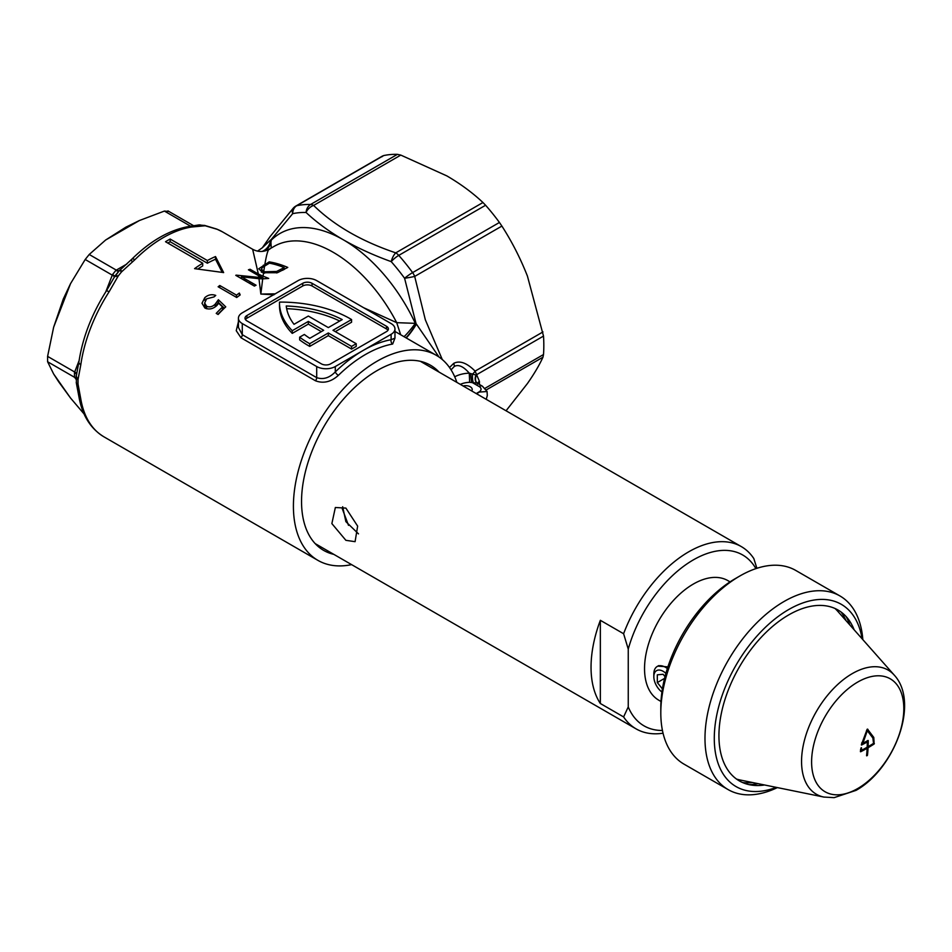 <?xml version="1.0" encoding="UTF-8"?>
<svg xmlns="http://www.w3.org/2000/svg" width="952" height="952" viewBox="0 0 952 952"><rect width="100%" height="100%" fill="white"/><g stroke="black" fill="none" stroke-linecap="round" stroke-linejoin="round"><path stroke-width="1.43" d="M471.692 390.939A6.581 3.796 0 0 0 472.216 389.463A6.581 3.796 0 0 0 470.288 386.786A6.581 3.796 0 0 0 463.077 385.965M454.723 376.802A23.015 13.292 180 0 1 469.276 373.16C463.469 366.46 458.483 364.211 454.318 366.425L451.07 369.852M215.223 304.14L218.365 299.737L225.755 306.865A118.381 68.354 120 0 0 218.127 314.493L216.223 313.387A118.381 68.354 -60 0 1 222.542 306.996L218.651 303.224L216.83 305.532C212.986 309.019 209.012 309.84 204.882 308.02L201.991 303.26L204.823 297.619C208.179 294.739 211.82 294.013 215.747 295.417A118.381 68.354 120 0 0 214.069 296.905L206.632 298.821L204.644 302.986L206.632 306.294C209.666 307.496 212.522 306.782 215.223 304.14L215.223 306.818L218.365 302.427L218.365 299.737M236.727 297.512L218.127 286.766A118.381 68.354 -60 0 1 219.793 285.505L236.489 295.144A118.381 68.354 -60 0 1 239.357 293.061L240.166 294.941A118.381 68.354 120 0 0 236.727 297.512M351.621 564.631A118.381 68.354 -60 0 1 317.92 560.371A118.381 68.354 -60 0 1 299.785 465.504A118.381 68.354 -60 0 1 377.123 361.189A118.381 68.354 -60 0 1 436.313 355.322A118.381 68.354 -60 0 1 456.853 382.371M394.961 338.079L392.676 344.029A118.381 68.354 120 0 0 365.508 354.477A118.381 68.354 120 0 0 338.377 375.362C330.998 381.978 323.347 383.775 315.445 380.764L241.035 337.805L236.239 330.689L238.428 321.728M194.577 268.642L223.649 272.581L215.509 256.552A118.381 68.354 120 0 0 207.369 260.527L170.17 239.047A118.381 68.354 120 0 0 167.838 240.356A118.381 68.354 120 0 0 165.517 241.737L202.716 263.216A118.381 68.354 120 0 0 194.577 268.642M217.282 229.337A6.581 5.355 -68.2 0 0 216.711 229.063L222.387 231.812A118.381 68.354 120 0 0 217.282 229.337L205.192 225.767L191.471 227.028A118.381 68.354 120 0 0 163.185 237.667A118.381 68.354 120 0 0 134.898 259.694L121.499 271.903L118.215 275.985L109.099 291.788A118.381 68.354 120 0 0 80.813 364.687L78.016 379.61L78.016 383.977L80.813 399.09A118.381 68.354 120 0 0 103.994 436.861C90.511 428.662 82.146 415.239 78.909 396.615L78.909 396.615A6.581 4.415 -9.8 0 0 80.813 399.09M275.414 293.835L260.848 294.061L273.986 294.811M271.237 248.032L270.808 240.023A13.149 11.721 -68.6 0 1 262.514 251.387M400.661 334.735L396.722 322.668L363.664 307.722M338.377 375.362A3.284 1.178 45.8 0 1 335.294 371.911A121.677 70.246 -60 0 1 363.188 350.455A121.677 70.246 -60 0 1 391.105 339.709L394.961 338.15L394.961 328.94A13.149 7.592 0 0 0 391.105 323.573L316.695 280.614A13.149 7.592 0 0 0 298.095 280.614L242.284 312.827A13.149 7.592 0 0 0 238.428 318.206A13.149 7.592 0 0 0 242.284 323.573L316.695 366.532A13.149 7.592 0 0 0 335.294 366.532L391.105 334.307A13.149 7.592 0 0 0 394.961 328.94M279.483 302.676A98.651 56.953 180 0 0 292.252 330.701L308.329 321.419L323.668 330.284L309.793 338.293A92.082 53.157 180 0 1 304.342 334.461L299.642 337.175A98.651 56.953 180 0 0 309.721 343.708L328.321 332.974L351.574 346.397L356.226 343.708L332.974 330.284L351.574 319.551A98.651 56.953 0 0 0 350.265 318.777A98.651 56.953 0 0 0 279.495 302.093A98.651 56.953 180 0 0 279.483 302.676L279.483 305.366A98.651 56.953 180 0 0 292.252 333.39L308.329 324.108L321.348 331.629M167.802 243.057A118.381 68.354 -60 0 1 167.838 243.046A118.381 68.354 -60 0 1 170.17 241.737L207.369 263.216A118.381 68.354 -60 0 1 215.509 259.241L222.221 272.343M197.885 269.011A118.381 68.354 -60 0 1 202.716 265.905L202.716 263.216M333.843 554.373A106.874 61.701 -60 0 1 301.546 501.478A106.874 61.701 -60 0 1 377.123 370.578L377.123 370.578A106.874 61.701 -60 0 1 439.074 372.101M219.793 287.73L219.793 285.505M236.489 297.369L236.489 295.144M170.17 241.737L170.17 239.047M215.509 259.241L215.509 256.552M207.369 263.216L207.369 260.527M224.351 308.198L218.365 302.427M206.013 308.555L204.644 305.675L204.644 302.986M222.542 306.996L222.542 309.686A118.381 68.354 120 0 0 217.865 314.338M204.823 300.308L204.823 297.619M206.632 308.757L206.632 306.294M168.433 211.439L164.399 211.07L139.373 220.543L125.866 227.171L105.612 240.035L89.214 254.481L85.192 259.491L70.519 283.684L63.32 298.94L53.645 327.202L47.6 356.381L47.6 361.748L53.645 373.981L58.774 381.942L70.519 398.007L84.074 413.965M75.886 378.408A6.581 5.188 -35.1 0 0 74.684 377.385A6.581 3.796 -60 0 1 74.482 377.063L74.482 372.541A6.581 3.796 -60 0 1 74.684 372.006A6.581 1.392 -158.8 0 1 76.779 373.767M74.482 372.541A6.581 1.845 -161.9 0 1 76.541 374.541M75.886 378.349A6.581 5.046 -27.6 0 0 74.482 377.063M381.859 156.782L383.585 155.593A144.692 83.538 60 0 1 397.424 154.355L400.804 155.093L446.881 175.918C460.673 183.974 472.692 192.851 482.95 202.514L485.591 205.251A144.692 83.538 60 0 1 499.431 222.47L501.894 226.076C511.914 241.653 520.435 258.337 527.432 276.128L543.509 336.08A144.692 83.538 60 0 1 543.509 354.537L542.961 357.202L486.305 389.903M499.431 222.47L412.609 272.605A9.865 1.476 143.9 0 0 404.588 278.27A9.865 0.643 -10 0 0 414.691 276.425L501.894 226.076M264.537 251.054A13.149 11.793 101.1 0 0 271.237 240.166A126.604 73.102 -120 0 1 343.267 239.761C357.619 247.972 373.6 255.267 391.212 261.633A9.865 2.689 -41.5 0 1 398.757 255.386A144.692 83.538 60 0 1 412.609 272.605A9.865 5.7 60 0 1 414.691 276.425L425.342 319.812L442.287 359.547M263.728 271.475L261.407 269.13L262.419 267.452L269.404 263.168A118.381 68.354 -120 0 1 284.184 267.583L276.639 271.439L264.644 271.784L263.728 271.475L264.585 266.013M264.644 273.176L264.644 271.784M276.639 272.95L276.639 271.439M284.184 269.499L284.184 267.583M269.166 263.299L269.166 261.883A118.381 68.354 60 0 1 287.766 267.429L277.437 272.712L262.966 272.736L258.73 268.761L269.166 261.883M328.321 327.595L308.329 316.052L294.025 324.311A92.082 53.157 180 0 1 286.243 305.985A92.082 53.157 0 0 1 342.208 319.586L328.321 327.595M339.721 321.026A92.082 53.157 0 0 0 286.659 308.686M356.226 343.708L356.226 346.397L351.574 349.075L328.321 335.651L309.721 346.397A98.651 56.953 180 0 1 299.642 339.864L299.642 337.175M351.574 346.397L351.574 349.075M328.321 332.974L328.321 335.651M309.721 343.708L309.721 346.397M308.329 321.419L308.329 324.108M292.252 330.701L292.252 333.39M351.574 319.551L351.574 322.228L335.294 331.629M387.964 330.284A6.581 3.796 0 0 0 386.452 328.94L312.042 285.981A6.581 3.796 0 0 0 302.748 285.981L246.937 318.206A6.581 3.796 0 0 0 245.438 319.551M386.452 331.629A6.581 3.796 0 0 0 388.38 328.94A6.581 3.796 0 0 0 386.452 326.262L312.042 283.291A6.581 3.796 0 0 0 302.748 283.291L246.937 315.517A6.581 3.796 0 0 0 245.009 318.206A6.581 3.796 0 0 0 246.937 320.883L321.348 363.842A6.581 3.796 0 0 0 330.653 363.842L386.452 331.629M238.428 318.206L238.428 327.393L242.284 334.688L316.695 377.647C323.275 379.824 329.475 377.908 335.294 371.911L335.294 366.532M392.676 344.029A3.284 2.416 79.7 0 1 391.105 339.709L391.105 334.307M264.858 264.37C266.75 253.399 268.357 248.389 269.678 249.317M263.525 272.903L263.061 276.223L258.349 274.021L252.637 249.269C258.111 252.197 263.597 252.197 269.071 249.269L274.009 246.425A118.381 68.354 60 0 1 333.2 252.292A118.381 68.354 60 0 1 396.722 322.668L415.31 323.347A13.149 1.261 -51.7 0 1 404.005 336.675M263.061 276.223A118.381 68.354 60 0 1 268.69 278.448L262.704 278.865L260.848 294.061L258.98 278.71L262.704 278.865M243.165 279.602L246.949 279.971M241.403 278.591L241.403 276.77L256.052 285.219A118.381 68.354 120 0 0 254.374 286.076L235.775 275.342A118.381 68.354 -60 0 1 236.155 275.14L262.847 277.794L258.575 275.687L258.837 277.627M258.98 278.71L241.403 276.77M241.403 278.27L240.737 278.21M263.026 278.853L263.026 277.782A118.381 68.354 -120 0 0 262.847 277.722M258.575 275.687L248.412 269.821A118.381 68.354 -60 0 1 250.09 269.261L258.349 274.021M250.09 270.784L250.09 269.261M405.885 337.758A13.149 1.666 123.9 0 0 416.131 323.918L415.31 323.347A126.604 73.102 -120 0 0 343.267 239.761C329.071 231.491 316.671 222.399 306.068 212.475A9.865 7.592 91.5 0 1 310.602 204.478A9.865 5.7 -120 0 1 313.613 205.43A9.865 6.902 133.8 0 0 306.068 212.475A139.766 80.694 60 0 0 292.692 213.665A9.865 7.925 -102.2 0 1 296.762 205.715L383.585 155.593M482.95 202.514L395.758 252.863A9.865 4.153 109.2 0 0 391.212 261.633A139.766 80.694 60 0 1 404.588 278.27L416.131 323.918M439.039 357.048L416.417 324.108A13.149 1.654 -56 0 1 406.183 337.924M270.808 240.023L292.692 213.665A9.865 6.176 41.2 0 1 293.287 208.143L270.094 236.608L262.347 247.758L257.516 251.138M262.157 251.423A13.149 11.721 111.3 0 0 270.665 239.952L262.347 247.746M485.591 205.251L398.757 255.386A9.865 5.7 60 0 0 395.758 252.863C361.474 241.261 334.092 225.445 313.613 205.43L400.804 155.093M249.412 270.392A13.149 8.889 -0.5 0 0 250.09 270.07M250.293 283.72L250.602 282.078M250.197 281.851L249.769 283.41M216.711 229.063L204.835 225.481A6.581 3.951 -76.2 0 0 204.537 225.434M205.691 225.886A6.581 3.951 -76.2 0 0 204.835 225.481L198.623 224.981A6.581 5.938 -99.3 0 0 198.611 224.993A6.581 5.938 -99.3 0 0 198.314 225.041M205.192 225.767A6.581 4.106 -77.1 0 0 204.24 225.35M201.907 225.481A6.581 5.938 -99.3 0 0 198.623 224.981L188.853 226.493C169.408 229.991 150.404 240.88 131.84 259.17L131.84 259.17A6.581 2.285 -134.8 0 0 131.828 261.157M201.622 225.529A6.581 5.998 -102.2 0 0 198.028 225.1M191.471 227.028A6.581 4.855 -99.2 0 0 188.853 226.493M134.898 259.694A6.581 2.285 -134.8 0 0 131.84 259.17L120.261 269.844A6.581 3.796 -120 0 1 119.833 270.273M122.023 271.487L120.249 269.69M105.791 291.812L112.265 275.128A6.581 3.796 -60 0 1 112.491 274.592L115.882 270.38A6.581 3.796 -60 0 1 116.299 270.118A6.581 3.796 -120 0 0 119.059 270.654M112.491 274.592A6.581 0.916 -155.7 0 1 114.704 276.342L114.704 276.33A6.581 2.178 25.6 0 1 118.215 275.985M76.719 374.124A6.581 4.605 17.7 0 0 76.529 374.612L78.885 362.069C82.574 337.639 91.809 313.815 106.576 290.598L114.371 277.056A6.581 2.261 23.9 0 0 114.311 277.246L119.595 270.297M115.882 270.38A6.581 3.439 -124.3 0 0 118.81 270.892M114.656 276.437A6.581 2.178 25.6 0 1 114.704 276.33L119.607 270.19L121.499 271.903M114.704 276.33L114.371 277.056A6.581 2.261 23.9 0 1 117.941 276.556M106.576 290.598L109.099 291.788M78.885 362.069A6.581 3.058 8.2 0 0 80.813 364.687M76.434 374.957A6.581 4.546 15.4 0 0 76.315 375.29L76.529 374.612A6.581 4.605 17.7 0 0 78.147 379.134M76.374 382.93A6.581 2.689 -13.7 0 0 76.398 383.299L76.315 375.29A6.581 4.546 15.4 0 0 78.016 379.61M76.231 382.573A6.581 2.808 -12.3 0 0 78.016 383.977M78.909 396.615L76.398 383.299A6.581 2.689 -13.7 0 0 78.147 384.572M506.059 410.776L527.432 383.525C534.274 373.731 539.451 364.949 542.961 357.202M477.499 384.061L477.357 383.12L469.645 382.311L469.276 373.16L472.525 374.1A6.581 2.904 -44.3 0 0 475.107 371.113L479.427 381.371A6.581 3.76 -0.5 0 0 477.595 383.394M473.287 382.418A6.581 1.523 -90.9 0 1 472.525 374.1L476.036 375.052A6.581 3.76 -7.4 0 0 476.309 374.874L543.509 336.08M486.234 399.328L487.293 395.58L487.067 391.51L479.427 392.069L476.547 393.735M470.788 373.577A6.581 0.714 -94.4 0 0 471.656 382.204L479.118 386.512A6.581 3.796 120 0 1 482.414 386.191L477.785 383.525M477.761 383.501A6.581 5.165 -60.7 0 1 476.381 375.505L476.036 375.052A6.581 4.974 -68 0 0 477.416 383.335M479.427 381.371A144.692 83.538 60 0 1 479.427 383.942A6.581 3.844 0.5 0 0 478.999 384.215M345.885 540.319L331.867 523.6L335.354 507.499L345.885 508.094L357.643 526.123L355.084 541.676L345.885 540.319M663.044 733.207A105.232 60.761 -60 0 1 636.091 728.875A105.232 60.761 -60 0 1 623.608 716.927L628.249 706.931L628.249 649.097L623.608 633.734A105.232 60.761 -60 0 1 688.712 551.815A105.232 60.761 -60 0 1 741.322 546.603A105.232 60.761 -60 0 1 753.817 558.55L756.899 568.296M600.343 703.504L600.343 620.311A105.232 60.761 120 0 0 600.343 703.504L623.608 716.927M600.343 620.311L623.608 633.734M657.808 666.138L667.899 666.852M730.041 581.862L727.887 580.625A69.056 39.877 120 0 0 693.365 584.04A69.056 39.877 120 0 0 648.252 644.897A69.056 39.877 120 0 0 658.832 700.232L660.986 701.481M342.672 506.738L345.873 521.636L358.499 533.87M755.9 568.63A98.651 56.953 120 0 0 690.152 561.811A98.651 56.953 120 0 0 628.249 649.097M628.249 706.931A98.651 56.953 120 0 0 662.449 730.481M660.807 712.917L660.807 707.55A105.232 60.761 -60 0 1 735.218 578.673L739.871 575.984A111.812 64.557 120 0 0 660.807 712.917A111.812 64.557 120 0 0 683.964 764.111L728.149 789.613A111.812 64.557 -60 0 1 711.001 700.017A111.812 64.557 -60 0 1 784.043 601.497A111.812 64.557 -60 0 1 839.95 595.952A111.812 64.557 -60 0 1 862.833 639.625M777.403 787.59A111.812 64.557 -60 0 1 728.149 789.613M862.06 638.756A105.232 60.761 120 0 0 788.696 609.542A105.232 60.761 120 0 0 714.547 731.077A105.232 60.761 120 0 0 776.261 787.363M764.575 784.983A98.651 56.953 -60 0 1 753.734 785.364A98.651 56.953 -60 0 1 721.33 713.453A98.651 56.953 -60 0 1 788.696 614.921A98.651 56.953 -60 0 1 849.065 620.24A98.651 56.953 -60 0 1 854.158 629.819M839.95 595.952L795.777 570.45A111.812 64.557 120 0 0 739.871 575.984L735.218 578.673M835.035 608.506A99.317 57.334 -60 0 1 837.558 611.077L894.249 675.111A71.697 41.4 -60 0 0 852.254 673.623A71.697 41.4 -60 0 0 803.786 743A71.697 41.4 -60 0 0 823.849 797.062L740.049 779.986A99.317 57.334 -60 0 1 736.562 779.081M903.805 708.693A65.2 37.64 -60 0 1 857.704 788.542A65.2 37.64 -60 0 1 811.604 761.921A65.2 37.64 -60 0 1 857.704 682.072A65.2 37.64 -60 0 1 903.805 708.693M861.334 744.892L867.141 729.303L867.915 729.363M867.462 729.113L873.781 737.431L874.138 743.988A156.295 90.238 180 0 1 868.295 747.594L868.046 747.998A156.533 90.369 60 0 1 867.486 755.186L867.224 755.579A155.45 89.75 180 0 1 866.76 755.84L866.558 755.721A156.533 90.369 -120 0 0 867.117 748.534L866.891 748.403A156.295 90.238 180 0 1 860.644 751.771L860.644 751.771M867.367 730.731L872.865 738.026L873.519 743.107L874.364 743.583M872.353 736.479L867.367 729.101M874.138 743.988L873.305 743.512A156.366 90.273 180 0 1 868.343 746.547L868.117 746.428A156.533 90.369 -120 0 0 868.224 740.846A156.533 90.369 -120 0 0 868.224 740.573L867.986 740.442A156.533 90.369 180 0 1 862.881 743.274L867.248 730.886L866.534 730.481M862.643 743.131L861.846 742.679M861.869 742.596L862.655 743.048M866.82 741.108A154.557 89.238 60 0 1 866.82 741.917M868.046 747.998L867.189 746.963A156.533 90.369 -120 0 0 867.296 742.191L867.058 742.048A156.533 90.369 180 0 1 861.572 745.035M861.655 743.452A154.557 89.238 0 0 0 862.452 743.024M867.058 742.048L866.118 741.513M866.594 748.224A154.557 89.238 -120 0 0 866.629 747.534M866.653 754.71L867.486 755.186M860.501 750.319A154.319 89.095 0 0 0 861.239 749.938M866.891 748.403L865.999 747.891M860.406 751.64L860.965 747.998A156.485 90.345 0 0 0 861.453 747.736L861.691 750.212A156.366 90.273 0 0 0 866.939 747.356M860.572 749.545L861.465 750.069M867.201 746.606A154.319 89.095 0 0 0 867.819 746.249M867.189 746.963L868.295 747.594M665.9 673.385A13.149 7.592 -120 0 0 663.127 671.303A13.149 7.592 -120 0 0 653.834 676.67L653.834 673.992A16.446 9.496 60 0 1 657.237 666.459A16.446 9.496 60 0 1 665.46 667.281A16.446 9.496 60 0 1 667.352 668.542M665.02 676.634L663.127 674.29L657.32 674.813L657.32 682.56L662.413 688.891M664.579 678.371L657.32 682.56M653.834 676.67A13.149 7.592 -120 0 0 661.938 692.009M454.318 366.425A6.581 3.796 -120 0 0 453.699 363.378C459.661 360.237 466.801 362.819 475.107 371.113L542.961 331.939M449.511 367.508L453.699 363.378M70.519 283.684L53.645 327.202M75.874 379.075L74.684 377.385L47.6 361.748M47.6 356.381L74.684 372.006L79.099 360.63M282.887 270.237L282.887 268.345M263.395 266.762L263.395 265.156M386.452 328.94L386.452 326.262M246.937 318.206L246.937 315.517M302.748 285.981L302.748 283.291M312.042 285.981L312.042 283.291M242.284 323.573L242.284 334.688A3.284 1.904 -60 0 1 241.035 337.805M315.445 380.764A3.284 1.904 -60 0 0 316.695 377.647L316.695 366.532M397.424 154.355L310.602 204.478A144.692 83.538 60 0 0 296.762 205.715A9.865 5.7 60 0 0 295.774 206.096A9.865 9.865 0 0 0 293.287 208.143M255.802 285.088L254.232 285.993M252.482 283.16A144.692 83.538 -120 0 0 252.566 285.041M139.373 220.543L105.612 240.035M190.626 226.219L164.399 211.07M239.178 295.667L239.797 294.073M89.214 254.481L116.299 270.118L126.83 264.037M114.395 276.996A6.581 1.392 -158.8 0 0 112.265 275.128L85.192 259.491M53.645 373.981L70.519 398.007M485.068 388.273L543.509 354.537M476.226 393.557L479.118 391.879A6.581 3.796 0 0 0 479.118 386.512M469.645 382.311A16.446 9.496 0 0 0 460.328 384.382M846.149 616.598A102.804 59.357 -60 0 1 849.731 624.821M841.104 612.041A101.566 58.643 -60 0 1 845.995 620.597M752.508 782.52A101.566 58.643 -60 0 1 742.655 782.568M758.042 783.651A102.804 59.357 -60 0 1 749.129 784.65M317.92 560.371L103.994 436.861M436.313 355.322L394.961 331.451M261.407 269.13L261.407 272.224M382.668 155.926L295.774 206.096M167.945 210.892L193.708 225.767M120.559 269.88L119.857 270.285M252.637 249.269L222.387 231.812M487.079 391.51L482.414 386.191M315.16 543.592L636.091 728.875M420.391 361.32L741.322 546.603M823.849 797.062L834.13 797.645L856.015 790.374C894.142 769.287 920.001 702.873 894.249 675.111M658.689 665.626L657.237 666.459M348.492 525.337L342.303 508.808"/></g></svg>
